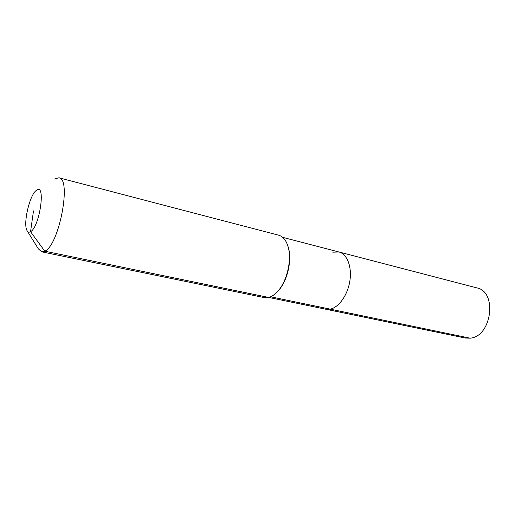 <?xml version="1.0" encoding="UTF-8"?>
<svg xmlns="http://www.w3.org/2000/svg" width="516" height="516" viewBox="0 0 516 516"><rect width="100%" height="100%" fill="white"/><g stroke="black" fill="none" stroke-linecap="round" stroke-linejoin="round"><path stroke-width="0.77" d="M332.781 252.182L338.96 251.995L476.849 287.883C497.618 291.585 491.754 336.716 470.121 338.173L465.155 338.012L325.622 309.187L330.227 309.149L325.622 309.187L268.726 297.435M282.736 237.366L338.96 251.995C347.042 253.982 352.054 266.604 349.893 280.723C347.81 294.836 338.947 307.413 330.227 309.149L470.121 338.173M54.593 179.013L58.908 177.801L278.743 235.219C283.168 236.483 286.328 240.462 288.218 247.17C291.908 260.09 287.006 281.11 277.976 291.063C274.957 294.488 271.861 296.616 268.688 297.442L264.198 297.59L41.641 251.814L38.274 248.744L27.425 231.239M58.908 177.801C71.866 178.446 59.14 245.435 44.789 251.189L41.641 251.814M33.495 210.896L30.554 231.69C29.051 232.593 27.858 232.213 26.987 230.542C22.917 223.763 29.702 194.674 36.352 190.398L36.391 190.372C46.072 182.064 39.913 226.75 30.554 231.69L44.789 251.189L268.688 297.442M287.883 246.009L288.502 248.048C292.069 260.528 287.341 280.794 278.621 290.405L277.169 291.953M338.96 251.995C347.042 253.982 352.054 266.604 349.893 280.723C347.81 294.836 338.947 307.413 330.227 309.149L270.616 296.777M288.502 248.048L288.218 247.17M278.621 290.405L277.976 291.063"/></g></svg>

